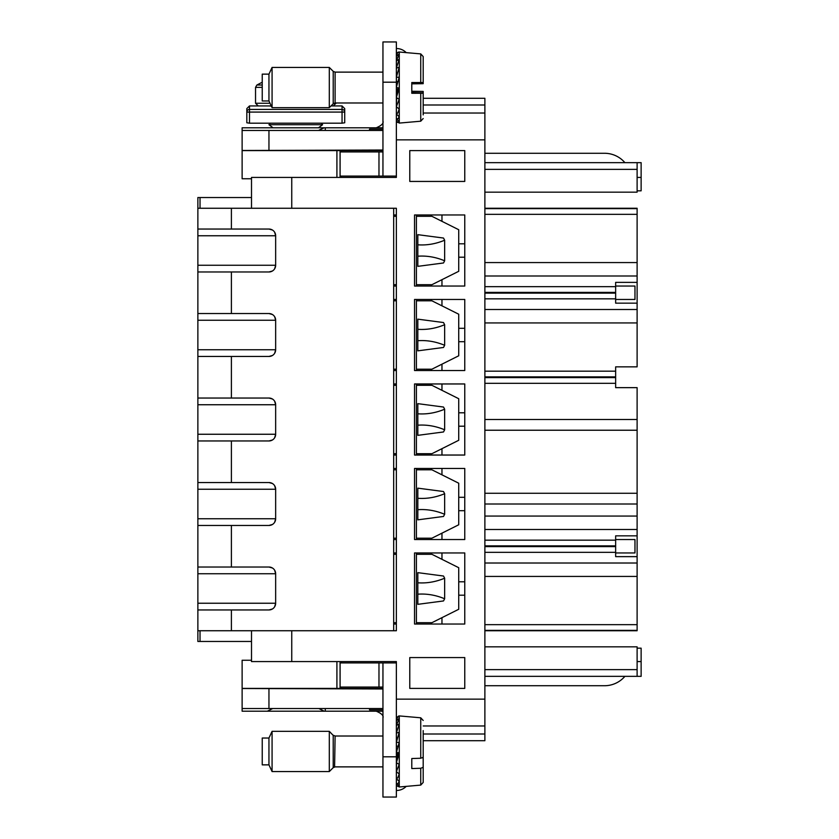 <?xml version="1.0" encoding="UTF-8"?>
<svg xmlns="http://www.w3.org/2000/svg" width="839" height="839" viewBox="0 0 839 839"><rect width="100%" height="100%" fill="white"/><g stroke="black" fill="none" stroke-linecap="round" stroke-linejoin="round"><path stroke-width="1.26" d="M484.879 669.637L637.116 669.637L637.116 646.838L484.879 646.838M637.116 669.637L637.116 676.339L641.132 676.339L641.132 648.18L637.116 648.18M484.879 676.339L637.116 676.339M423.192 104.99L484.879 104.99L484.879 98.278L423.192 98.278M484.879 104.99L484.879 208.261L637.116 208.261L637.116 309.518L484.879 309.518M251.511 630.739L251.511 661.583L396.365 661.583L396.365 699.139L484.879 699.139L484.879 208.261M484.879 699.139L484.879 740.722L423.192 740.722M484.879 192.162L637.116 192.162L637.116 162.661L641.132 162.661L641.132 190.82L637.116 190.82M484.879 162.661L637.116 162.661M251.511 208.261L251.511 177.417L396.365 177.417L396.365 139.861L484.879 139.861M393.68 208.261L393.68 630.739L396.365 630.739L396.365 208.261L197.868 208.261L197.868 197.532L200.028 197.532L200.028 208.261M441.964 299.46L414.539 299.46L414.539 370.544L464.764 370.544L464.764 299.46L441.964 299.46L441.964 305.836M441.964 468.456L464.764 468.456L464.764 539.54L414.539 539.54L414.539 468.456L441.964 468.456L441.964 474.832M414.539 552.953L464.764 552.953L464.764 624.038L414.539 624.038L414.539 552.953M441.964 383.958L414.539 383.958L414.539 455.042L464.764 455.042L464.764 383.958L441.964 383.958L441.964 390.334M441.964 214.962L464.764 214.962L464.764 286.047L414.539 286.047L414.539 214.962L441.964 214.962L441.964 221.339M464.764 181.434L464.764 150.59L409.778 150.59L409.778 181.434L464.764 181.434M464.764 688.41L409.778 688.41L409.778 657.566L464.764 657.566L464.764 688.41M484.879 503.998L637.116 503.998L637.116 563.011L484.879 563.011M484.879 516.069L637.116 516.069M484.879 529.482L637.116 529.482M637.116 535.848L615.648 535.848L615.648 556.635L637.116 556.635M484.879 576.424L637.116 576.424L637.116 563.011M637.116 576.424L637.116 630.739L484.879 630.739M484.879 262.576L637.116 262.576M484.879 275.989L637.116 275.989M637.116 282.365L615.648 282.365L615.648 303.152L637.116 303.152M484.879 322.931L637.116 322.931L637.116 309.518M637.116 322.931L637.116 366.853L615.648 366.853L615.648 387.649L637.116 387.649L637.116 503.998M484.879 419.5L637.116 419.5M416.48 369.202L416.48 370.544L431.236 370.544L431.236 369.202M396.365 370.544L393.68 370.544M416.48 300.802L416.48 299.46L431.236 299.46L431.236 300.802M416.396 300.802L416.396 369.202L431.896 369.202L458.723 355.788L458.723 314.216L431.896 300.802L416.396 300.802M396.365 299.46L393.68 299.46M396.365 468.456L393.68 468.456M416.48 469.798L416.48 468.456L431.236 468.456L431.236 469.798M416.48 538.198L416.48 539.54L431.236 539.54L431.236 538.198M396.365 539.54L393.68 539.54M416.396 469.798L416.396 538.198L431.896 538.198L458.723 524.784L458.723 483.212L431.896 469.798L416.396 469.798M396.365 552.953L393.68 552.953M416.48 554.296L416.48 552.953L431.236 552.953L431.236 554.296M416.48 622.695L416.48 624.038L431.236 624.038L431.236 622.695M396.365 624.038L393.68 624.038M416.396 554.296L416.396 622.695L431.896 622.695L458.723 609.282L458.723 567.699L431.896 554.296L416.396 554.296M416.48 453.7L416.48 455.042L431.236 455.042L431.236 453.7M396.365 455.042L393.68 455.042M416.48 385.3L416.48 383.958L431.236 383.958L431.236 385.3M416.396 385.3L416.396 453.7L431.896 453.7L458.723 440.286L458.723 398.714L431.896 385.3L416.396 385.3M396.365 383.958L393.68 383.958M396.365 214.962L393.68 214.962M416.48 216.305L416.48 214.962L431.236 214.962L431.236 216.305M416.48 284.704L416.48 286.047L431.236 286.047L431.236 284.704M396.365 286.047L393.68 286.047M416.396 216.305L416.396 284.704L431.896 284.704L458.723 271.301L458.723 229.718L431.896 216.305L416.396 216.305M382.951 688.976L242.125 688.504L242.125 711.21L376.25 711.21C381.588 713.454 383.822 715.688 382.951 717.922C383.822 715.688 381.588 713.454 376.25 711.21L382.951 711.21M242.125 688.504L242.125 660.251L251.511 660.251M251.511 178.749L242.125 178.749L242.125 127.79L376.25 127.79C381.588 125.546 383.822 123.312 382.951 121.078C383.822 123.312 381.588 125.546 376.25 127.79L382.951 127.79M382.951 708.536L268.952 708.536L268.952 688.976M242.125 708.536L268.952 708.536M382.951 709.867L369.538 709.867L369.538 708.536M382.951 688.41L242.125 688.41M341.379 661.583L341.379 662.925M341.379 687.068L341.379 688.41M382.951 150.59L341.379 150.59L341.379 151.932M341.379 176.075L341.379 177.417M382.951 150.024L242.125 150.496M382.951 130.465L242.125 130.465M341.379 150.59L242.125 150.59M441.964 364.168L441.964 370.544M464.764 341.714L458.723 341.714M464.764 328.301L458.723 328.301M441.964 533.164L441.964 539.54M464.764 510.699L458.723 510.699M464.764 497.286L458.723 497.286M441.964 552.953L441.964 559.33M441.964 617.661L441.964 624.038M464.764 595.197L458.723 595.197M464.764 581.784L458.723 581.784M441.964 448.666L441.964 455.042M464.764 426.202L458.723 426.202M464.764 412.798L458.723 412.798M441.964 279.67L441.964 286.047M464.764 257.216L458.723 257.216M464.764 243.803L458.723 243.803M382.951 129.133L369.538 129.133L369.538 130.465M615.648 552.953L634.966 552.953L634.966 539.54L615.648 539.54M615.648 299.46L634.966 299.46L634.966 286.047L615.648 286.047M382.951 687.068L340.11 687.068L340.11 662.925L382.951 662.925L382.951 797.05L396.365 797.05L396.365 699.139M382.951 662.925L396.365 662.925M325.28 708.536L325.28 711.21M484.879 685.725L604.52 685.725A26.827 26.827 0 0 0 624.908 676.339M396.365 790.474A13.55 13.55 0 0 0 406.212 786.374M382.951 151.932L340.11 151.932L340.11 176.075L382.951 176.075L382.951 82.191L396.365 82.191L396.365 41.95L382.951 41.95L382.951 82.191M382.951 176.075L396.365 176.075M396.365 139.861L396.365 82.191M325.28 130.465L325.28 127.79M484.879 153.275L604.52 153.275A26.827 26.827 0 0 1 624.908 162.661M396.365 48.526A13.55 13.55 0 0 1 406.212 52.626M321.327 123.186L322.596 124.707L268.952 124.707L270.221 123.186M270.011 103.249L255.538 103.249L258.223 105.934L271.27 105.934M331.038 105.934L342.05 105.934L342.05 109.427A2.685 2.653 0 0 1 344.724 112.08L344.724 122.777L342.05 123.186L249.498 123.186L246.823 122.777L246.823 119.337M423.192 745.619L423.192 745.001M422.583 757.89L423.192 757.89L423.192 782.43L420.738 785.105L420.738 768.272L411.792 768.555L411.792 758.529L420.738 758.246L420.738 717.796L399.28 715.919L396.679 717.335L396.365 718.604L399.196 715.971C398.095 715.877 397.151 717.408 396.365 720.554M262.24 764.864L268.952 764.864L262.24 764.864L262.24 738.037L268.952 738.037L272.077 731.335L272.077 771.565L268.952 764.864L268.952 738.037L262.24 738.037M382.951 766.877L335.107 766.877L333.209 767.654L329.308 771.565L329.308 731.335L272.077 731.335L268.952 738.037M396.365 784.287L396.679 785.566L398.032 786.458L399.196 785.828L396.365 783.049M420.738 758.246L423.192 757.281L423.192 730.591M423.192 755.037L423.192 769.447M423.192 767.307L420.738 768.272M396.365 720.586L399.196 718.352L396.365 725.515M396.365 725.578L399.196 723.963L396.365 733.024M396.365 733.108L399.196 732.279L396.365 742.326M396.365 742.431L399.196 742.463L396.365 752.531M396.365 752.635L399.196 753.527L396.365 762.63M396.365 762.724L399.196 764.381L396.365 771.628M396.365 771.712L399.196 773.978C398.095 777.428 397.151 778.991 396.365 778.655M396.365 778.718L399.196 781.371C398.095 783.909 397.151 784.465 396.365 783.018M396.365 768.304L396.49 763.05M396.365 760.795L397.969 752.405M396.365 752.363L399.196 742.463M396.365 743.847L396.407 745.955L397.969 746.353M396.365 736.076L396.774 740.543M396.365 773.086L396.375 771.838M396.365 774.166L396.375 771.88M396.365 729.804L396.386 732.783M423.192 92.71L423.192 91.43L411.792 91.252M423.192 82.505L420.738 82.537L420.738 53.895L423.192 56.57L423.192 83.68L411.792 83.848M423.192 66.721L423.192 59.674M396.365 65.903L396.375 67.896M268.952 100.963L262.24 100.963L262.24 74.136L268.952 74.136L272.077 67.435L272.077 107.665L268.952 100.963L268.952 74.136M382.951 102.977L335.107 102.977L333.209 103.763L329.308 107.665L329.308 67.435L272.077 67.435M411.792 92.877L423.192 92.877L411.792 92.552M423.192 114.891L423.192 92.961L411.792 92.961M423.192 93.234L411.792 93.276L411.792 82.547L420.738 82.537L420.738 83.806M396.365 118.771L399.196 121.561C398.095 123.102 397.151 122.714 396.365 120.407M396.48 121.194L399.28 123.081L399.28 52.018L420.738 53.895M396.365 118.739L398.032 118.739L399.196 116.705L396.365 114.083M396.365 54.661L396.48 53.906M396.365 54.692L396.637 53.518L399.196 52.018C398.095 51.766 397.151 53.172 396.365 56.244L399.196 53.979L396.365 60.859M396.365 60.922L399.196 59.223L396.365 68.085M396.365 68.169L399.196 67.235L396.365 77.219M396.365 77.314L399.196 77.24L396.365 87.361M396.365 87.466L399.196 88.252L396.365 97.523M396.365 97.628L399.196 99.201L396.365 106.71M396.365 106.794L399.196 109.007C398.095 112.541 397.151 114.219 396.365 114.02M396.365 103.564L396.648 98.079M396.365 95.898L397.969 87.759M396.365 78.939L396.407 81.341L397.969 81.74M396.365 71.315L396.616 75.992M396.365 109.657L396.365 106.993M251.511 197.532L200.028 197.532M200.028 630.739L200.028 641.468L251.511 641.468M393.68 630.739L197.868 630.739L197.868 641.468L200.028 641.468M197.868 630.739L197.868 567.028L197.868 609.953L197.868 603.241L197.868 609.953L197.868 603.241L275.653 603.241L275.653 573.74A6.702 6.702 0 0 0 268.952 567.028L272.423 568.003M396.365 216.305L393.68 216.305M393.68 284.704L396.365 284.704M396.365 300.802L393.68 300.802M393.68 369.202L396.365 369.202M396.365 385.3L393.68 385.3M393.68 453.7L396.365 453.7M396.365 469.798L393.68 469.798M393.68 538.198L396.365 538.198M396.365 554.296L393.68 554.296M393.68 622.695L396.365 622.695M197.868 573.834L197.868 609.953L268.952 609.953A6.702 6.702 0 0 0 275.653 603.241L274.657 606.765M268.952 567.028L197.868 567.028L197.868 271.972L268.952 271.972A6.702 6.702 0 0 0 275.653 265.26L275.653 235.759A6.702 6.702 0 0 0 268.952 229.047L231.396 229.047L231.396 208.261M231.396 313.545L197.868 313.545L197.868 356.46L197.868 349.758L197.868 356.46L268.952 356.46A6.702 6.702 0 0 0 275.653 349.758L275.653 320.246A6.702 6.702 0 0 0 268.952 313.545L231.396 313.545L231.396 271.972M231.396 398.043L197.868 398.043L197.868 440.957L197.868 434.256L197.868 440.957L268.952 440.957A6.702 6.702 0 0 0 275.653 434.256L275.653 404.744A6.702 6.702 0 0 0 268.952 398.043L231.396 398.043L231.396 356.46M231.396 482.54L197.868 482.54L197.868 525.455L197.868 518.754L197.868 525.455L268.952 525.455A6.702 6.702 0 0 0 275.653 518.754L275.653 489.242A6.702 6.702 0 0 0 268.952 482.54L231.396 482.54L231.396 440.957M417.822 266.351L417.822 256.21L417.822 266.351L443.506 262.974L444.649 260.793L444.649 240.227L443.506 238.045L417.822 234.668L417.822 244.81L417.822 234.668M417.822 350.849L417.822 340.707L417.822 350.849L443.506 347.472L444.649 345.29L444.649 324.714L443.506 322.543L417.822 319.156L417.822 329.308L417.822 319.156M417.822 435.347L417.822 425.195L417.822 435.347L443.506 431.959L444.649 429.788L444.649 409.212L443.506 407.041L417.822 403.653L417.822 413.805L417.822 403.653M417.822 519.844L417.822 509.693L417.822 519.844L443.506 516.457L444.649 514.286L444.649 493.71L443.506 491.528L417.822 488.151L417.822 498.293L417.822 488.151M417.822 604.332L417.822 594.19L417.822 604.332L443.506 600.955L444.649 598.773L444.649 578.207L443.506 576.026L417.822 572.649L417.822 582.79L417.822 572.649M197.868 235.843L197.868 271.972L197.868 229.047L197.868 265.26L275.653 265.26L274.657 268.784M231.396 229.047L197.868 229.047L197.868 208.261M197.868 229.047L197.868 235.759L197.868 229.047L197.868 235.759L275.653 235.759L274.657 232.235M197.868 313.545L197.868 320.246L197.868 313.545L197.868 320.246L275.653 320.246L274.657 316.733M197.868 320.341L197.868 356.46L197.868 349.758L275.653 349.758L274.657 353.271M197.868 398.043L197.868 404.744L197.868 398.043L197.868 404.744L275.653 404.744L274.657 401.231M197.868 404.838L197.868 440.957L197.868 434.256L275.653 434.256L274.657 437.769M197.868 482.54L197.868 489.242L197.868 482.54L197.868 489.242L275.653 489.242L274.657 485.729M197.868 489.336L197.868 525.455L197.868 518.754L275.653 518.754L274.657 522.267M197.868 567.028L197.868 573.74L197.868 567.028L197.868 573.74L275.653 573.74L274.657 570.216M268.952 609.953L272.423 608.978M268.952 229.047L272.423 230.022M268.952 271.972L272.423 270.997M268.952 313.545L272.423 314.52M268.952 356.46L272.423 355.495M268.952 398.043L272.423 399.007M268.952 440.957L272.423 439.993M268.952 482.54L272.423 483.505M268.952 525.455L272.423 524.48M444.649 260.793C435.777 257.101 426.841 255.57 417.822 256.21L417.822 244.81C426.841 245.449 435.777 243.918 444.649 240.227M444.649 345.29C435.777 341.599 426.841 340.068 417.822 340.707L417.822 329.308C426.841 329.937 435.777 328.416 444.649 324.714M444.649 429.788C435.777 426.097 426.841 424.565 417.822 425.195L417.822 413.805C426.841 414.435 435.777 412.903 444.649 409.212M444.649 514.286C435.777 510.584 426.841 509.063 417.822 509.693L417.822 498.293C426.841 498.932 435.777 497.401 444.649 493.71M444.649 598.773C435.777 595.082 426.841 593.551 417.822 594.19L417.822 582.79C426.841 583.43 435.777 581.899 444.649 578.207M246.823 122.777L249.498 123.186L249.498 112.08L246.823 112.08L246.823 122.777M344.724 112.08L344.724 108.609L344.724 112.08L342.05 112.08L342.05 109.427L249.498 109.427L249.498 105.934L246.823 108.609L246.823 112.08A2.685 2.653 -0 0 1 249.498 109.427L249.498 112.08L342.05 112.08L342.05 123.186L344.724 122.777L344.724 119.337M268.952 105.934L271.364 106.134L268.952 105.934M637.116 661.583L641.132 661.583M423.192 734.01L484.879 734.01M423.192 725.966L484.879 725.966M291.752 177.417L291.752 208.261M291.752 630.739L291.752 661.583M484.879 113.034L423.192 113.034M637.116 169.363L484.879 169.363M484.879 540.169L615.648 540.169M484.879 545.874L615.648 545.874M484.879 546.609L615.648 546.609M484.879 552.324L615.648 552.324M484.879 624.656L637.116 624.656M484.879 630.372L637.116 630.372M484.879 208.628L637.116 208.628M484.879 214.344L637.116 214.344M484.879 286.676L615.648 286.676M484.879 292.392L615.648 292.392M484.879 293.126L615.648 293.126M484.879 298.831L615.648 298.831M484.879 371.174L615.648 371.174M484.879 376.879L615.648 376.879M484.879 377.623L615.648 377.623M484.879 383.329L615.648 383.329M484.879 430.229L637.116 430.229M484.879 493.269L637.116 493.269M637.116 177.417L641.132 177.417M268.952 150.024L268.952 130.465M340.068 150.328L340.068 177.417M336.911 150.286L336.911 177.417M340.068 661.583L340.068 688.672M336.911 661.583L336.911 688.714M378.976 687.068L378.976 662.925M382.951 756.809L396.365 756.809M378.976 151.932L378.976 176.075M333.932 103.249L336.009 103.249L333.324 105.934M255.538 103.249L255.538 87.361L262.24 87.361M255.538 87.361L256.891 85.022L262.24 85.022M333.209 735.394L329.308 731.335M333.209 767.654L333.209 735.237L335.107 736.023L334.593 766.919M420.738 785.105L399.28 786.982L399.28 715.919M333.209 103.763L333.209 71.346L329.308 67.435M335.107 102.977L335.107 72.123L333.209 71.346M399.28 123.081L420.738 121.204L420.738 93.265M231.396 630.739L231.396 609.953M231.396 567.028L231.396 525.455M272.696 708.536L267.326 711.21M318.851 708.536L324.221 711.21M319.114 130.139L324.221 127.79M273.053 127.79L268.952 124.707M318.495 127.79L322.596 124.707M256.891 85.022L262.24 82.222M270.378 106.039L269.623 105.934M382.951 736.023L335.107 736.023L382.951 736.023M268.952 764.864L272.077 771.565L329.308 771.565M399.28 786.982L396.679 785.566M420.738 717.796L423.192 720.47M329.308 107.665L272.077 107.665M382.951 72.123L335.107 72.123M420.738 121.204L423.192 118.53M396.637 53.518L397.225 52.721M397.655 52.396L399.28 52.018M342.05 105.934L344.724 108.609M249.498 105.934L258.223 105.934"/></g></svg>
